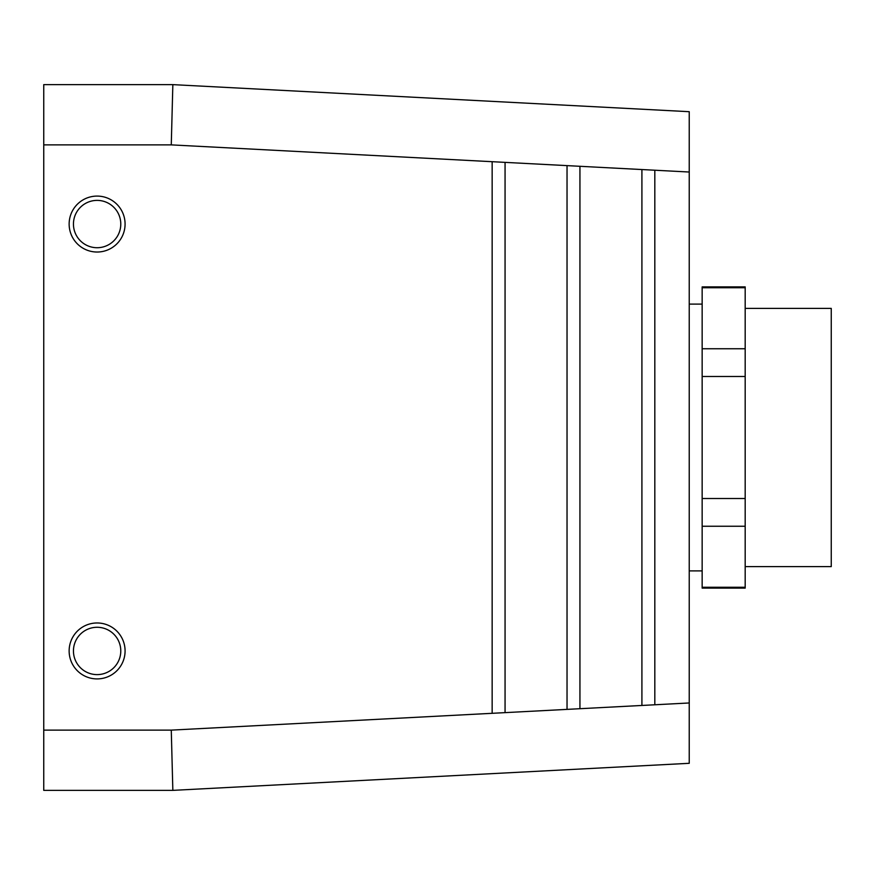 <?xml version="1.0" encoding="UTF-8"?>
<svg xmlns="http://www.w3.org/2000/svg" width="875" height="875" viewBox="0 0 875 875"><rect width="100%" height="100%" fill="white"/><g stroke="black" fill="none" stroke-linecap="round" stroke-linejoin="round"><path stroke-width="1.31" d="M702.155 588.109L702.155 286.891L745.183 286.891L745.183 588.109L702.155 588.109M97.114 200.386A23.669 23.669 0 0 1 117.611 235.889A23.669 23.669 0 0 1 76.617 235.889A23.669 23.669 0 0 1 97.114 200.386M97.114 196.088A27.967 27.967 0 0 1 121.33 238.044A27.967 27.967 0 0 1 72.888 238.044A27.967 27.967 0 0 1 97.114 196.088M654.817 170.22L171.27 144.878L172.845 84.634L689.237 111.694L689.237 172.025L654.817 170.22L654.817 704.78L641.911 705.458L641.911 169.542M689.237 172.025L689.237 763.306L172.845 790.366L43.75 790.366L43.75 84.634L172.845 84.634M172.845 790.366L171.27 730.122L492.155 713.311L492.155 161.689M505.061 162.367L505.061 712.633L492.155 713.311M579.939 166.294L579.939 708.706L567.033 709.384L567.033 165.616M702.155 348.753L745.183 348.753M702.155 287.744L745.183 287.744M702.155 376.491L745.183 376.491M702.155 587.256L745.183 587.256M702.155 526.247L745.183 526.247M702.155 498.509L745.183 498.509M745.183 566.595L831.25 566.595L831.25 308.405L745.183 308.405M97.114 674.614A23.669 23.669 0 0 0 117.611 639.111A23.669 23.669 0 0 0 76.617 639.111A23.669 23.669 0 0 0 97.114 674.614M97.114 678.913A27.967 27.967 0 0 0 121.33 636.956A27.967 27.967 0 0 0 72.888 636.956A27.967 27.967 0 0 0 97.114 678.913M43.75 144.878L171.27 144.878M567.033 709.384L505.061 712.633M641.911 705.458L579.939 708.706M689.237 702.975L654.817 704.78M43.75 730.122L171.27 730.122M689.237 570.905L702.155 570.905M689.237 304.095L702.155 304.095"/></g></svg>
